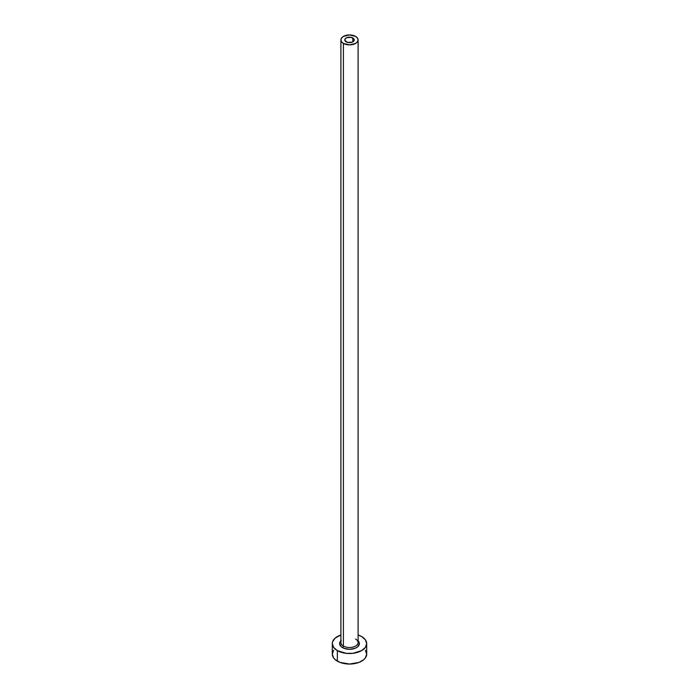 <?xml version="1.0" encoding="UTF-8"?>
<svg xmlns="http://www.w3.org/2000/svg" width="699" height="699" viewBox="0 0 699 699"><rect width="100%" height="100%" fill="white"/><g stroke="black" fill="none" stroke-linecap="round" stroke-linejoin="round"><path stroke-width="1.05" d="M346.154 41.844A4.727 2.726 180 0 1 344.773 39.913A4.727 2.726 180 0 1 347.691 37.388A4.727 2.726 180 0 1 352.846 37.982L352.846 41.844L352.13 42.185L347.691 42.438L344.86 40.446L345.131 38.873L346.87 37.641L351.309 37.388L354.14 39.38L354.14 40.446L352.846 41.844L352.846 37.982A4.727 2.726 180 0 1 354.227 39.913A4.727 2.726 180 0 1 351.309 42.438A4.727 2.726 180 0 1 346.154 41.844M340.981 641.874A8.598 4.963 0 0 0 343.419 646.051A1.293 0.743 -60 0 1 342.51 647.632A9.891 5.706 180 0 1 340.902 640.773M340.902 39.913L340.902 642.538A8.598 4.963 0 0 0 343.419 646.051A8.598 4.963 0 0 0 352.794 647.125A8.598 4.963 0 0 0 358.098 642.538L358.098 39.913A8.598 4.963 180 0 1 352.794 44.5A8.598 4.963 180 0 1 343.419 43.425L343.419 646.051L343.419 43.425A8.598 4.963 180 0 1 340.902 39.913A8.598 4.963 180 0 1 346.206 35.326A8.598 4.963 180 0 1 355.581 36.4A8.598 4.963 180 0 1 358.098 39.913L357.442 38.017L355.581 36.4L349.5 34.95L343.419 36.4L341.558 38.017L340.902 39.913L341.558 41.809L343.419 43.425L349.5 44.876L355.581 43.425L357.442 41.809L358.098 39.913M333.615 650.323L332.305 654.124A17.195 9.926 0 0 0 337.346 661.14L337.346 650.612L346.145 653.329L352.855 653.329L361.654 650.612L365.385 647.396L366.695 643.596L365.385 639.795L361.654 636.571L358.098 634.998A17.195 9.926 180 0 1 361.654 636.571A17.195 9.926 180 0 1 366.695 643.596A17.195 9.926 180 0 1 356.079 652.761A17.195 9.926 180 0 1 337.346 650.612L337.346 661.14A17.195 9.926 0 0 0 356.079 663.299A17.195 9.926 0 0 0 366.695 654.124L365.385 650.323M337.346 650.612A17.195 9.926 180 0 1 332.305 643.596A17.195 9.926 180 0 1 340.902 634.998L335.205 638.082L332.637 641.656L332.305 643.596L333.615 647.396L337.346 650.612M357.722 640.424L359.391 643.596L357.722 646.767L354.996 648.34L349.5 649.301L344.004 648.34L341.278 646.767L339.609 643.596L341.278 640.424M332.305 643.596L332.305 654.124L333.615 657.925L335.205 659.638L339.95 662.381L349.5 664.05L359.05 662.381L363.795 659.638L365.385 657.925L366.695 654.124L366.695 643.596M358.098 640.773A9.891 5.706 180 0 1 355.494 648.13A9.891 5.706 180 0 1 342.51 647.632A1.293 0.743 120 0 0 343.419 646.051A8.598 4.963 0 0 0 352.244 647.248A8.598 4.963 0 0 0 358.019 643.211A8.598 4.963 0 0 0 355.581 639.035"/></g></svg>
